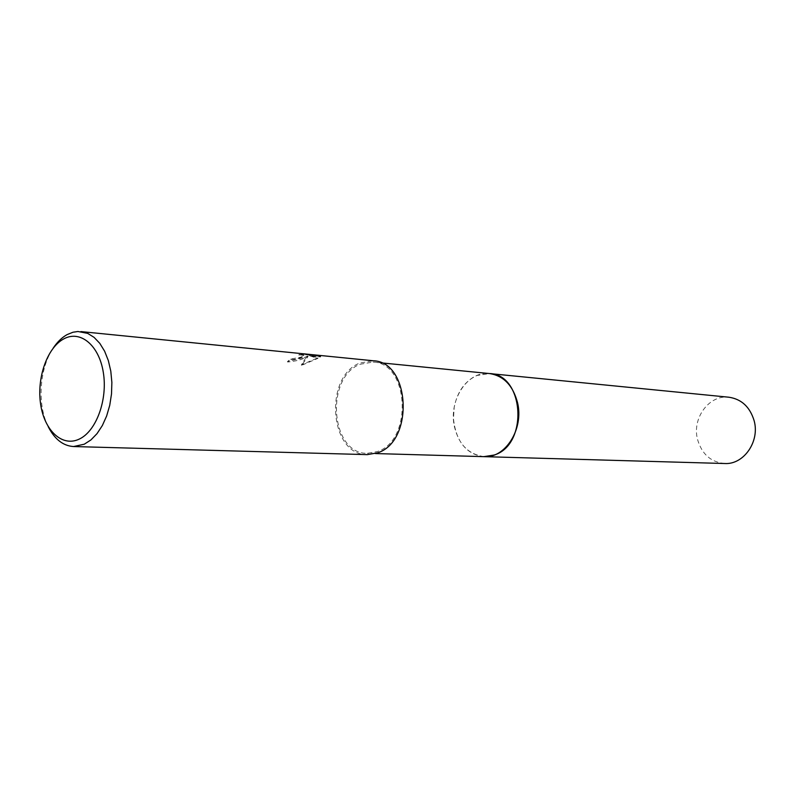 <?xml version="1.0" encoding="UTF-8"?>
<svg xmlns="http://www.w3.org/2000/svg" width="795" height="795" viewBox="0 0 795 795"><rect width="100%" height="100%" fill="white"/><g stroke="black" fill="none" stroke-linecap="round" stroke-linejoin="round"><path stroke-width="0.6" stroke-dasharray="3.98 2.98" d="M484.314 456.658C466.208 454.114 455.923 441.503 453.468 418.796L454.203 407.229C457.364 391.637 464.956 381.053 476.96 375.478L489.601 373.571M483.966 456.648C466.039 453.925 455.873 441.305 453.468 418.796L454.203 407.219C457.364 391.637 464.956 381.053 476.97 375.478L489.253 373.541M360.115 364.249L373.143 362.073C409.047 362.868 413.042 440.271 377.476 451.52L367.34 453.319C330.611 454.223 324.718 377.615 360.115 364.249M304.167 357.611L307.963 355.971L305.807 357.77L301.414 364.835L317.851 357.839L309.444 355.355L320.504 356.458L320.633 355.723L306.89 354.351L298.552 354.451L303.779 355.037C304.425 355.504 303.312 356.24 300.46 357.253L290.841 359.002L287.512 361.496L304.167 357.611M367.34 454.631C329.547 455.585 323.466 376.8 359.867 363.017L373.312 360.771M298.662 354.977L306.999 354.898L320.733 356.259L320.604 356.975L309.543 355.882L317.95 358.346L301.514 365.372L308.062 356.488C302.607 359.439 295.79 361.278 287.611 362.023L290.94 359.529L294.041 359.42C300.828 357.989 304.107 356.707 303.879 355.564L298.552 354.451M290.94 359.529L290.841 359.002M320.733 356.259L320.633 355.723M306.999 354.898L306.89 354.351M287.611 362.023L287.512 361.496M308.062 356.488L307.963 355.971M320.604 356.975L320.504 356.458M309.543 355.882L309.444 355.355M317.95 358.346L317.851 357.839M301.514 365.372L301.414 364.835M48.197 426.627C37.017 404.675 39.323 368.492 53.195 348.13M724.692 463.515C710.988 462.193 701.955 454.263 697.622 439.705C691.69 418.478 708.981 394.568 728.916 397.222M483.827 456.648C468.841 454.81 459.073 444.932 454.511 427.034C448.221 400.839 467.112 370.977 489.114 373.531M381.232 362.868L373.143 362.073M303.789 355.037L303.889 355.564M375.469 453.557L367.34 453.319"/><path stroke-width="1.19" d="M489.114 373.531L489.601 373.571C524.392 374.544 528.536 444.862 494.142 455.038L483.827 456.648M489.253 373.541C524.253 374.038 528.735 444.793 494.152 455.038L483.966 456.648M53.195 348.13C57.26 342.009 61.901 337.497 67.128 334.596L72.961 332.24L77.92 331.495L87.688 333.383L94.078 337.358L99.802 343.37L104.622 351.211L108.339 360.582L110.793 371.126L111.866 382.395L111.509 393.942L109.75 405.281L106.649 415.964L102.346 425.544L97.02 433.643L90.908 439.943L84.25 444.216L73.587 446.542C63.073 445.866 54.617 439.228 48.197 426.627M80.891 331.585L373.312 360.771C410.23 361.626 414.314 441.245 377.734 452.782L367.34 454.631L73.587 446.542M63.61 338.988C80.076 329.696 99.007 344.96 103.31 372.408C107.862 399.716 96.215 431.387 79.182 439.128C62.199 447.287 44.45 430.612 40.644 404.327C36.6 378.152 47.064 347.892 63.61 338.988M484.314 456.668C505.481 458.278 524.024 428.704 517.525 402.628C512.944 385.466 503.633 375.777 489.601 373.571L728.916 397.222C741.516 399.13 749.914 406.931 754.107 420.625C760.07 441.404 743.732 464.837 724.692 463.515L375.469 453.557M489.601 373.571L381.232 362.868"/></g></svg>

